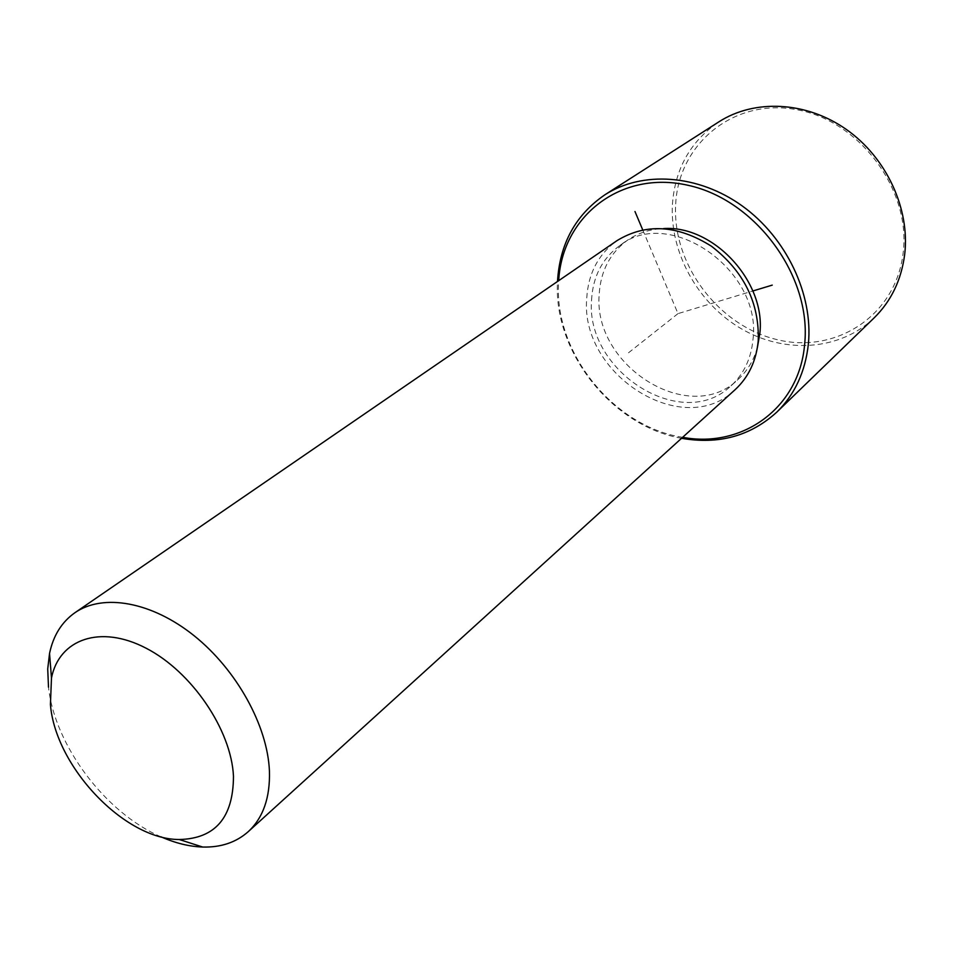 <?xml version="1.0" encoding="UTF-8"?>
<svg xmlns="http://www.w3.org/2000/svg" width="953" height="953" viewBox="0 0 953 953"><rect width="100%" height="100%" fill="white"/><g stroke="black" fill="none" stroke-linecap="round" stroke-linejoin="round"><path stroke-width="0.71" stroke-dasharray="4.76 3.57" d="M757.444 347.237C753.811 360.282 747.307 371.062 737.92 379.58C689.567 426.849 592.921 365.821 599.187 294.584C600.521 271.176 609.991 253.022 627.598 240.132C638.045 232.961 650.041 229.113 663.562 228.577M591.551 300.112C592.837 276.573 602.32 258.346 619.986 245.409C669.399 205.979 762.066 269.997 753.001 339.387C751.178 358.542 743.864 374.005 731.034 385.786C682.527 433.21 585.38 371.694 591.551 300.112M735.12 389.67C683.599 440.346 580.246 375.053 586.691 298.932C588.049 273.773 598.198 254.32 617.139 240.549M161.009 836.817C105.604 813.052 54.631 745.377 48.496 687.161M682.646 437.308C614.447 426.992 555.087 353.956 558.506 284.756L558.708 280.647M681.562 438.285C612.958 426.539 554.05 352.955 557.434 283.303L557.505 281.469M675.701 203.942C678.56 143.891 733.762 97.694 796.756 109.702C859.856 120.757 911.282 190.183 903.134 253.01C895.915 316.027 835.293 354.445 776.683 339.53C717.931 325.485 671.96 263.862 675.701 203.942M874.092 317.921C840.081 350.692 785.093 354.135 741.66 328.952C698.168 303.793 669.637 252.831 672.437 204.192C675.081 168.657 690.58 141.199 718.931 121.805M642.703 229.84L678 313.62L752.882 290.975M678 313.62L627.658 353.456M619.986 245.409L627.598 240.132M731.034 385.786L737.92 379.58"/><path stroke-width="1.43" d="M663.562 228.577C713.511 225.015 765.962 281.874 759.863 333.395L757.444 347.237M48.496 687.161L47.721 668.899L49.544 653.46C53.261 635.615 61.719 622.035 74.93 612.708L617.139 240.549C646.039 222.978 677.512 224.896 711.557 246.303C743.852 271.355 759.422 302.804 758.254 340.662C756.301 360.865 748.593 377.197 735.12 389.67L248.197 831.707C236.082 842.416 220.905 847.527 202.691 847.038C189.29 846.574 175.4 843.167 161.009 836.817M74.93 612.708C103.067 593.183 151.67 601.641 194.186 635.782C236.701 669.864 267.555 725.769 269.425 770.953C270.235 797.59 263.147 817.841 248.197 831.707M50.426 704.553L51.474 678.024C59.146 639.058 100.458 624.322 146.095 648.207C191.732 671.662 231.317 729.903 233.473 776.254C233.306 817.614 215.223 838.7 179.235 839.51C124.462 839.629 55.334 766.653 50.426 704.553M558.708 280.647C562.056 216.629 620.57 169.753 688.161 185.323C755.848 199.927 811.932 276.632 804.642 344.2C799.436 408.241 741.97 448.649 682.646 437.308M557.505 281.469C559.756 243.801 575.552 214.901 604.893 194.793C642.37 170.647 698.204 174.208 742.316 206.003C786.428 237.75 813.243 294.382 808.394 343.83C805.38 371.646 794.85 394.411 776.826 412.113C750.499 436.045 718.753 444.765 681.562 438.285M604.893 194.793L718.931 121.805C754.454 98.933 806.178 101.221 846.324 129.441C886.469 157.614 910.115 208.838 904.695 254.356C901.371 279.968 891.174 301.16 874.092 317.921L776.826 412.113M752.882 290.975L772.24 285.126M642.703 229.84L634.972 211.506M51.474 678.024L49.544 653.46M179.235 839.51L202.691 847.038"/></g></svg>
